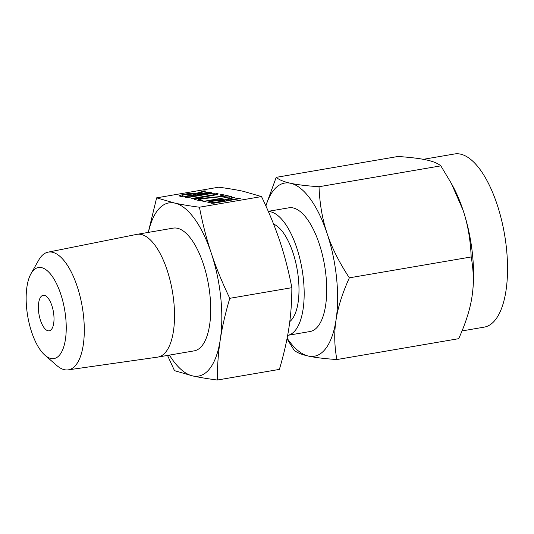 <?xml version="1.0" encoding="UTF-8"?>
<svg xmlns="http://www.w3.org/2000/svg" width="534" height="534" viewBox="0 0 534 534"><rect width="100%" height="100%" fill="white"/><g stroke="black" fill="none" stroke-linecap="round" stroke-linejoin="round"><path stroke-width="0.8" d="M203.08 201.425L231.576 196.539L205.083 201.325L202.867 201.311M195.21 199.055L224.607 196.098L220.115 195.11L220.629 194.703L222.791 194.656L228.365 195.878L198.074 199.242L202.74 200.263L202.046 200.637L200.063 200.724L194.496 199.502L195.21 199.055L195.27 199.669M220.115 195.11L220.629 194.703L220.689 195.237M228.392 196.112L227.884 196.218M194.496 199.502L194.803 199.115L194.85 199.582M185.885 197.653L207.165 193.688C211.317 193.068 214.461 192.934 216.597 193.295L218.146 193.835L214.154 195.224L193.435 198.775L191.439 198.868L192.006 198.454L212.772 194.897C214.775 194.536 215.462 194.222 214.848 193.955L208.654 193.996L187.881 197.553L185.665 197.54M215.215 195.023L214.848 193.955M186.526 193.869C190.598 193.261 193.668 193.141 195.738 193.502L204.829 190.832L205.737 191.079L197.059 193.795L198.187 194.042L209.108 192.167L211.437 192.247L184.931 196.872L182.922 196.966L178.93 195.865L182.695 194.523L186.526 193.869L186.586 194.416M169.418 355.11A87.843 35.645 -99.7 0 0 192.62 375.909A87.843 35.645 -99.7 0 0 220.262 339.744C218.319 352.38 217.331 365.817 217.305 380.034L279.375 369.401C283.814 354.396 286.992 340.585 288.894 327.983C290.843 315.34 291.824 301.91 291.851 287.686C288.627 270.998 284.662 255.626 279.963 241.575C275.29 227.477 269.143 212.485 261.52 196.585L243.391 191.332C236.789 189.877 228.559 188.502 218.706 187.2L156.636 197.84L174.758 203.094C181.366 204.549 189.597 205.924 199.442 207.219C202.673 223.913 206.631 239.279 211.331 253.336A87.843 35.645 -99.7 0 0 174.758 203.094A87.843 35.645 -99.7 0 0 148.392 232.383M261.52 196.585L199.442 207.219M215.376 200.19C219.447 199.589 222.518 199.469 224.587 199.829L233.678 197.153L234.58 197.4L225.909 200.117L227.037 200.363L237.957 198.488L240.287 198.568L213.774 203.194L211.764 203.287L207.773 202.192L211.544 200.851L215.376 200.19L215.429 200.744M31.005 273.668L38.742 260.045A59.715 24.23 80.3 0 1 48.027 252.161L136.711 234.386A62.258 25.265 80.3 0 1 136.991 234.339L173.176 228.138A62.258 25.265 80.3 0 1 209.969 295.262A62.258 25.265 80.3 0 1 194.202 350.858L158.017 357.059A62.258 25.265 80.3 0 1 157.737 357.106L68.192 369.868A59.715 24.23 80.3 0 1 56.811 365.523L44.983 355.257A46.191 18.743 -99.7 0 0 65.689 317.329A46.191 18.743 -99.7 0 0 50.91 274.576A46.191 18.743 -99.7 0 0 31.005 273.668A46.191 18.743 -99.7 0 0 26.7 308.786A46.191 18.743 -99.7 0 0 44.983 355.257M220.262 339.744A87.843 35.645 -99.7 0 0 220.762 297.625A87.843 35.645 -99.7 0 0 211.331 253.336C216.01 267.427 222.157 282.426 229.78 298.319C225.341 313.331 222.171 327.135 220.262 339.744M136.991 234.339A62.258 25.265 80.3 0 1 173.784 301.456A62.258 25.265 80.3 0 1 158.017 357.059M217.305 380.034C207.432 378.733 199.209 377.358 192.62 375.909L174.491 370.649L167.529 355.43M148.258 232.403L156.636 197.84M48.027 252.161A59.715 24.23 80.3 0 1 83.584 316.495A59.715 24.23 80.3 0 1 68.192 369.868M291.851 287.686L229.78 298.319M53.8 314.726A18.029 7.316 80.3 0 1 49.241 330.826A18.029 7.316 80.3 0 1 38.588 311.389A18.029 7.316 80.3 0 1 43.154 295.289A18.029 7.316 80.3 0 1 53.8 314.726M273.608 224.12A50.81 20.619 80.3 0 1 298.386 278.221A50.81 20.619 80.3 0 1 289.782 321.601M268.362 211.517A62.758 25.465 80.3 0 1 303.425 279.329A62.758 25.465 80.3 0 1 287.659 335.359L310.074 331.521A62.758 25.465 -99.7 0 0 325.96 275.464A62.758 25.465 -99.7 0 0 288.874 207.806L268.282 211.331M471.929 297.091L472.003 296.61C473.978 283.981 473.705 270.765 471.175 256.961C470.494 239.839 467.797 224.253 463.071 210.202A87.843 35.645 80.3 0 1 472.503 254.491A87.843 35.645 80.3 0 1 472.003 296.61C470.12 309.213 465.681 323.23 458.699 338.676L336.874 359.549C324.458 358.681 314.967 357.526 308.405 356.071A87.843 35.645 -99.7 0 0 336.046 319.906A87.843 35.645 -99.7 0 0 336.547 277.787A87.843 35.645 -99.7 0 0 327.115 233.498C331.754 247.576 339.163 262.354 349.349 277.834C342.367 293.279 337.929 307.304 336.046 319.906C334.07 332.535 334.344 345.752 336.874 359.549M349.349 277.834L471.175 256.961M462.03 330.933L484.251 327.122A87.843 35.645 -99.7 0 0 506.492 248.67A87.843 35.645 -99.7 0 0 454.588 153.966L423.315 159.319M451.323 183.356L452.959 186.386A87.843 35.645 80.3 0 1 463.071 210.202L451.323 183.356L440.837 165.86C437.927 163.371 433.147 161.401 426.499 159.96C419.938 158.498 410.446 157.343 398.03 156.475L276.205 177.348C279.122 179.845 283.901 181.814 290.543 183.255C297.104 184.711 306.596 185.872 319.018 186.733L440.837 165.86M319.018 186.733C319.699 203.861 322.396 219.447 327.115 233.498A87.843 35.645 -99.7 0 0 290.543 183.255A87.843 35.645 -99.7 0 0 265.892 205.977M287.118 338.222A87.843 35.645 -99.7 0 0 308.405 356.071C301.743 354.629 296.964 352.66 294.067 350.164L287.012 338.776M265.792 205.75L276.205 177.348M195.898 194.99L195.738 193.502M203.661 191.726L203.581 190.945M204.882 191.346L204.829 190.832M197.166 194.776L197.059 193.795M198.248 194.59L198.187 194.042M209.168 192.721L209.108 192.167M210.449 192.5L210.403 192.04M182.762 195.144L182.695 194.523M184.804 196.332L195.511 194.496L193.081 193.962L184.13 194.837C182.121 195.23 181.54 195.551 182.374 195.798L184.804 196.332L184.857 196.879M195.571 195.05L195.511 194.496M182.481 196.872L181.981 195.591L182.101 196.786M186.493 197.687L186.446 197.24M207.225 194.243L207.165 193.688M216.737 194.65L216.597 193.295M217.605 194.323L217.518 193.495M192.053 198.902L192.006 198.454M212.832 195.451L212.772 194.897M195.531 199.729L195.457 199.028M195.631 199.749L195.551 199.022M224.654 196.572L224.607 196.098M222.905 195.724L222.791 194.656M198.181 200.31L198.074 199.242M203.694 201.452L203.654 201.011M229.446 197.153L229.393 196.599M230.715 196.933L230.668 196.479M224.741 201.318L224.587 199.829M232.51 198.047L232.423 197.266M233.732 197.667L233.678 197.153M226.009 201.098L225.909 200.117M227.09 200.911L227.037 200.363M238.017 199.042L237.957 198.488M239.299 198.822L239.252 198.361M211.604 201.465L211.544 200.851M213.647 202.653L224.36 200.824L221.93 200.29L212.979 201.164C210.97 201.552 210.383 201.872 211.217 202.126L213.647 202.653L213.707 203.207M224.413 201.371L224.36 200.824M211.331 203.194L210.823 201.912L210.95 203.107M203.053 191.92L202.967 191.099M231.903 198.241L231.816 197.42"/></g></svg>
